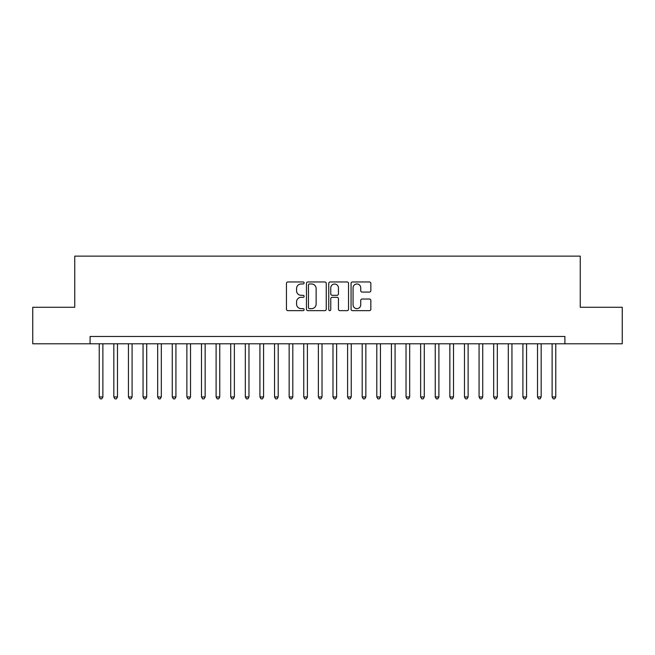 <?xml version="1.0" encoding="UTF-8"?>
<svg xmlns="http://www.w3.org/2000/svg" width="655" height="655" viewBox="0 0 655 655"><rect width="100%" height="100%" fill="white"/><g stroke="black" fill="none" stroke-linecap="round" stroke-linejoin="round"><path stroke-width="0.98" d="M304.125 282.968A1.007 1.007 0 0 0 303.118 281.969L287.881 281.969A1.433 1.433 0 0 0 286.448 283.402L286.448 309.217A1.433 1.433 0 0 0 287.881 310.65L303.118 310.65A1.007 1.007 0 0 0 304.125 309.643A1.007 1.007 0 0 0 303.118 308.644L301.153 308.644A4.585 4.585 0 0 1 296.559 304.051L296.559 301.898A4.585 4.585 0 0 1 301.153 297.313L303.118 297.313A1.007 1.007 0 0 0 304.125 296.306A1.007 1.007 0 0 0 303.118 295.307L301.153 295.307A4.585 4.585 0 0 1 296.559 290.714L296.559 288.568A4.585 4.585 0 0 1 301.153 283.975L303.118 283.975A1.007 1.007 0 0 0 304.125 282.968M369.412 292.081A1.433 1.433 0 0 0 370.845 290.64L370.845 283.402A1.433 1.433 0 0 0 369.412 281.969L352.488 281.969A1.433 1.433 0 0 0 351.055 283.402L351.055 309.217A1.433 1.433 0 0 0 352.488 310.65L369.412 310.65A1.433 1.433 0 0 0 370.845 309.217L370.845 300.465A1.433 1.433 0 0 0 369.412 299.032L362.166 299.032A1.433 1.433 0 0 0 360.733 300.465L360.733 304.804A3.84 3.84 0 0 1 356.901 308.644A3.84 3.84 0 0 1 353.061 304.804L353.061 287.815A3.84 3.84 0 0 1 356.901 283.975A3.84 3.84 0 0 1 360.733 287.815L360.733 290.64A1.433 1.433 0 0 0 362.166 292.081L369.412 292.081M90.095 343.793L32.75 343.793L32.75 307.269L74.752 307.269L74.752 256.13L580.248 256.13L580.248 307.269L622.25 307.269L622.25 343.793L564.905 343.793L564.905 336.482L90.095 336.482L90.095 343.793L564.905 343.793M326.247 283.402A1.433 1.433 0 0 0 324.815 281.969L307.891 281.969A1.433 1.433 0 0 0 306.458 283.402L306.458 309.217A1.433 1.433 0 0 0 307.891 310.65L324.815 310.65A1.433 1.433 0 0 0 326.247 309.217L326.247 283.402M330.185 281.969L347.109 281.969A1.433 1.433 0 0 1 348.542 283.402L348.542 309.217A1.433 1.433 0 0 1 347.109 310.65L339.871 310.65A1.433 1.433 0 0 1 338.438 309.217L338.438 298.745A1.433 1.433 0 0 0 336.998 297.313L332.2 297.313A1.433 1.433 0 0 0 330.759 298.745L330.759 309.643A1.007 1.007 0 0 1 329.76 310.65A1.007 1.007 0 0 1 328.753 309.643L328.753 283.402A1.433 1.433 0 0 1 330.185 281.969M309.463 283.975A1.007 1.007 0 0 0 308.464 284.982L308.464 307.637A1.007 1.007 0 0 0 309.463 308.644L311.543 308.644A4.585 4.585 0 0 0 316.136 304.051L316.136 288.568A4.585 4.585 0 0 0 311.543 283.975L309.463 283.975M338.438 287.881A3.84 3.84 0 0 0 334.599 284.049A3.84 3.84 0 0 0 330.759 287.881L330.759 293.874A1.433 1.433 0 0 0 332.2 295.307L336.998 295.307A1.433 1.433 0 0 0 338.438 293.874L338.438 287.881M99.224 343.793L99.224 396.971L102.876 396.971L102.876 343.793M102.876 396.971L101.779 398.87L100.321 398.87L99.224 396.971M113.831 343.793L113.831 396.971L117.482 396.971L117.482 343.793M117.482 396.971L116.393 398.87L114.928 398.87L113.831 396.971M128.445 343.793L128.445 396.971L132.097 396.971L132.097 343.793M132.097 396.971L131 398.87L129.543 398.87L128.445 396.971M143.052 343.793L143.052 396.971L146.704 396.971L146.704 343.793M146.704 396.971L145.607 398.87L144.149 398.87L143.052 396.971M157.667 343.793L157.667 396.971L161.318 396.971L161.318 343.793M161.318 396.971L160.221 398.87L158.756 398.87L157.667 396.971M172.273 343.793L172.273 396.971L175.925 396.971L175.925 343.793M175.925 396.971L174.828 398.87L173.37 398.87L172.273 396.971M186.88 343.793L186.88 396.971L190.531 396.971L190.531 343.793M190.531 396.971L189.442 398.87L187.977 398.87L186.88 396.971M201.494 343.793L201.494 396.971L205.146 396.971L205.146 343.793M205.146 396.971L204.049 398.87L202.583 398.87L201.494 396.971M216.101 343.793L216.101 396.971L219.752 396.971L219.752 343.793M219.752 396.971L218.655 398.87L217.198 398.87L216.101 396.971M230.707 343.793L230.707 396.971L234.367 396.971L234.367 343.793M234.367 396.971L233.27 398.87L231.804 398.87L230.707 396.971M245.322 343.793L245.322 396.971L248.974 396.971L248.974 343.793M248.974 396.971L247.877 398.87L246.419 398.87L245.322 396.971M259.929 343.793L259.929 396.971L263.58 396.971L263.58 343.793M263.58 396.971L262.483 398.87L261.026 398.87L259.929 396.971M274.543 343.793L274.543 396.971L278.195 396.971L278.195 343.793M278.195 396.971L277.098 398.87L275.632 398.87L274.543 396.971M289.15 343.793L289.15 396.971L292.801 396.971L292.801 343.793M292.801 396.971L291.704 398.87L290.247 398.87L289.15 396.971M303.756 343.793L303.756 396.971L307.408 396.971L307.408 343.793M307.408 396.971L306.319 398.87L304.853 398.87L303.756 396.971M318.371 343.793L318.371 396.971L322.023 396.971L322.023 343.793M322.023 396.971L320.925 398.87L319.468 398.87L318.371 396.971M332.977 343.793L332.977 396.971L336.629 396.971L336.629 343.793M336.629 396.971L335.532 398.87L334.075 398.87L332.977 396.971M347.592 343.793L347.592 396.971L351.244 396.971L351.244 343.793M351.244 396.971L350.147 398.87L348.681 398.87L347.592 396.971M362.199 343.793L362.199 396.971L365.85 396.971L365.85 343.793M365.85 396.971L364.753 398.87L363.296 398.87L362.199 396.971M376.805 343.793L376.805 396.971L380.457 396.971L380.457 343.793M380.457 396.971L379.368 398.87L377.902 398.87L376.805 396.971M391.42 343.793L391.42 396.971L395.071 396.971L395.071 343.793M395.071 396.971L393.974 398.87L392.517 398.87L391.42 396.971M406.026 343.793L406.026 396.971L409.678 396.971L409.678 343.793M409.678 396.971L408.581 398.87L407.123 398.87L406.026 396.971M420.633 343.793L420.633 396.971L424.293 396.971L424.293 343.793M424.293 396.971L423.195 398.87L421.73 398.87L420.633 396.971M435.248 343.793L435.248 396.971L438.899 396.971L438.899 343.793M438.899 396.971L437.802 398.87L436.345 398.87L435.248 396.971M449.854 343.793L449.854 396.971L453.506 396.971L453.506 343.793M453.506 396.971L452.417 398.87L450.951 398.87L449.854 396.971M464.469 343.793L464.469 396.971L468.12 396.971L468.12 343.793M468.12 396.971L467.023 398.87L465.558 398.87L464.469 396.971M479.075 343.793L479.075 396.971L482.727 396.971L482.727 343.793M482.727 396.971L481.63 398.87L480.172 398.87L479.075 396.971M493.682 343.793L493.682 396.971L497.333 396.971L497.333 343.793M497.333 396.971L496.244 398.87L494.779 398.87L493.682 396.971M508.296 343.793L508.296 396.971L511.948 396.971L511.948 343.793M511.948 396.971L510.851 398.87L509.393 398.87L508.296 396.971M522.903 343.793L522.903 396.971L526.554 396.971L526.554 343.793M526.554 396.971L525.457 398.87L524 398.87L522.903 396.971M537.518 343.793L537.518 396.971L541.169 396.971L541.169 343.793M541.169 396.971L540.072 398.87L538.606 398.87L537.518 396.971M552.124 343.793L552.124 396.971L555.776 396.971L555.776 343.793M555.776 396.971L554.679 398.87L553.221 398.87L552.124 396.971"/></g></svg>
